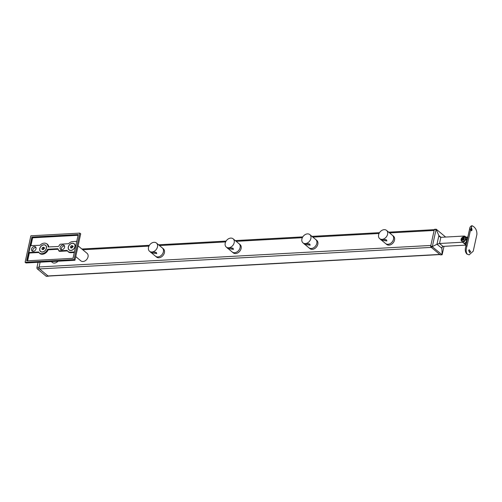 <?xml version="1.0" encoding="UTF-8"?>
<svg xmlns="http://www.w3.org/2000/svg" width="502" height="502" viewBox="0 0 502 502"><rect width="100%" height="100%" fill="white"/><g stroke="black" fill="none" stroke-linecap="round" stroke-linejoin="round"><path stroke-width="0.75" d="M469.019 249.839A1.462 1.01 -100.6 0 1 469.985 251.866A1.462 1.01 -100.6 0 1 469.521 252.606M470.594 251.747L469.263 249.732L468.592 250.567L469.816 252.606L470.594 251.747M471.271 228.347A1.462 0.552 -87.3 0 1 471.309 229.985A1.462 0.552 -87.3 0 1 471.127 230.525M472.062 230.023L471.604 227.939L471.152 228.78L471.453 230.857L472.062 230.023M466.345 243.878L464.852 243.959A3.269 2.447 129.8 0 1 464.67 243.959M464.607 243.087L465.981 243.012L467.274 237.101M465.818 246.356A1.462 0.552 -167.7 0 1 465.818 246.281A1.462 0.552 -167.7 0 1 467.029 245.993C465.825 249.607 465.906 252.337 467.274 254.181L469.113 254.872L473.248 251.169L476.9 234.421C477 230.864 475.814 228.197 473.33 226.415L471.993 225.687L470.738 228.994L467.017 246.049M467.098 237.113L466.082 237.164M462.75 241.456A2.56 1.914 129.8 0 1 461.62 241.104A2.56 1.914 129.8 0 1 461.363 238.557A2.56 1.914 129.8 0 1 463.76 236.825A2.56 1.914 129.8 0 1 464.89 237.17A2.56 1.914 129.8 0 1 465.147 239.718A2.56 1.914 129.8 0 1 462.75 241.456M466.653 239.272L465.8 238.563L465.605 239.448L466.446 240.144M465.8 238.563A2.924 2.19 -50.2 0 0 465.222 236.448A2.924 2.19 -50.2 0 0 463.93 236.053L440.856 237.32L439.815 236.906L438.867 235.576L436.119 229.245L432.329 246.614L436.978 244.236L438.867 235.576L440.957 237.314M466.013 242.096A2.924 2.19 129.8 0 1 463.829 243.257L462.58 242.221L439.514 243.489L436.978 244.236L441.867 248.302L442.136 254.771L444.025 246.331M462.58 242.221A2.924 2.19 -50.2 0 0 465.605 239.448M463.829 243.257L466.063 245.12A2.924 2.19 129.8 0 1 466.063 245.12L442.996 246.388L441.929 247.524L441.867 248.302L442.168 246.909M440.499 254.834L442.136 254.771L432.442 246.89L430.81 246.984L440.26 254.847M430.81 246.984L430.653 246.331L432.285 246.244M435.937 229.496L434.305 229.583L430.653 246.331M434.305 229.583L434.65 229.351M436.282 229.263L445.65 237.057M465.222 236.448L466.465 237.484A2.924 2.19 129.8 0 1 466.904 238.055M464.821 244.085A2.924 2.19 -50.2 0 0 465.605 243.916M461.878 241.28A2.56 1.914 129.8 0 1 461.633 240.822L461.551 239.416C462.185 237.76 463.202 237.032 464.62 237.239A2.56 1.914 129.8 0 1 465.109 237.396M461.928 239.077A1.406 1.054 129.8 0 1 463.384 237.741A1.406 1.054 129.8 0 1 464.281 238.952A1.406 1.054 129.8 0 1 462.831 240.289A1.406 1.054 129.8 0 1 461.928 239.077M464.231 237.22A2.56 1.914 129.8 0 1 464.62 237.239M463.384 239.868L462.442 239.925L462.166 239.065L462.825 238.161L463.773 238.105L464.049 238.965L463.384 239.868M463.948 238.651L463.446 238.676L462.888 239.9M462.825 238.161L463.446 238.676M462.166 239.065L462.788 239.586M385.9 239.95A2.435 1.82 129.8 0 1 385.367 239.51M384.978 239.793A2.924 2.19 129.8 0 1 384.808 239.479M379.675 238.638L386.615 244.411A5.359 4.01 -50.2 0 0 391.19 244.474A5.359 4.01 -50.2 0 0 394.534 240.044A5.359 4.01 -50.2 0 0 393.48 236.166L392.457 235.319A5.359 4.01 129.8 0 1 393.518 239.197A5.359 4.01 129.8 0 1 390.173 243.627A5.359 4.01 129.8 0 1 385.599 243.564A5.359 4.01 -50.2 0 0 390.173 243.627A5.359 4.01 -50.2 0 0 393.518 239.197A5.359 4.01 -50.2 0 0 392.457 235.319L386.534 230.393A5.359 4.01 -50.2 0 0 381.966 230.33A5.359 4.01 -50.2 0 0 378.621 234.76A5.359 4.01 -50.2 0 0 379.675 238.638A5.359 4.01 -50.2 0 0 384.25 238.695A5.359 4.01 -50.2 0 0 387.594 234.271A5.359 4.01 -50.2 0 0 386.534 230.393M384.438 239.479L386.389 239.812M386.509 239.906C384.519 239.165 379.211 239.46 381.533 240.176L386.86 240.973L386.509 239.906M381.049 239.705L381.533 240.176M309.194 244.16A2.435 1.82 129.8 0 1 308.661 243.721M308.272 244.003A2.924 2.19 129.8 0 1 308.102 243.69M302.97 242.849L309.91 248.622A5.359 4.01 -50.2 0 0 314.484 248.685A5.359 4.01 -50.2 0 0 317.829 244.254A5.359 4.01 -50.2 0 0 316.768 240.383L315.752 239.529A5.359 4.01 129.8 0 1 316.812 243.407A5.359 4.01 129.8 0 1 313.461 247.837A5.359 4.01 129.8 0 1 308.893 247.775A5.359 4.01 -50.2 0 0 313.461 247.837A5.359 4.01 -50.2 0 0 316.812 243.407A5.359 4.01 -50.2 0 0 315.752 239.529L309.828 234.603A5.359 4.01 -50.2 0 0 305.26 234.547A5.359 4.01 -50.2 0 0 301.915 238.971A5.359 4.01 -50.2 0 0 302.97 242.849A5.359 4.01 -50.2 0 0 307.544 242.912A5.359 4.01 -50.2 0 0 310.889 238.481A5.359 4.01 -50.2 0 0 309.828 234.603M307.732 243.69L309.678 244.028M309.803 244.116C307.814 243.376 302.505 243.671 304.821 244.386L310.154 245.183L309.803 244.116M304.344 243.916L304.821 244.386M232.489 248.377A2.435 1.82 129.8 0 1 231.955 247.932M231.566 248.214A2.924 2.19 129.8 0 1 231.397 247.9M226.264 247.059L233.204 252.832A5.359 4.01 -50.2 0 0 237.779 252.895A5.359 4.01 -50.2 0 0 241.123 248.465A5.359 4.01 -50.2 0 0 240.063 244.593L239.046 243.74A5.359 4.01 129.8 0 1 240.107 247.618A5.359 4.01 129.8 0 1 236.756 252.048A5.359 4.01 129.8 0 1 232.188 251.985A5.359 4.01 -50.2 0 0 236.756 252.048A5.359 4.01 -50.2 0 0 240.107 247.618A5.359 4.01 -50.2 0 0 239.046 243.74L233.123 238.814A5.359 4.01 -50.2 0 0 228.554 238.757A5.359 4.01 -50.2 0 0 225.21 243.181A5.359 4.01 -50.2 0 0 226.264 247.059A5.359 4.01 -50.2 0 0 230.838 247.122A5.359 4.01 -50.2 0 0 234.183 242.692A5.359 4.01 -50.2 0 0 233.123 238.814M231.027 247.9L232.972 248.239M233.097 248.327C231.108 247.586 225.8 247.881 228.115 248.597L233.449 249.394L233.097 248.327M227.638 248.126L228.115 248.597M155.783 252.588A2.435 1.82 129.8 0 1 155.25 252.142M154.861 252.424A2.924 2.19 129.8 0 1 154.691 252.111M149.558 251.27L156.498 257.049A5.359 4.01 -50.2 0 0 161.073 257.106A5.359 4.01 -50.2 0 0 164.418 252.675A5.359 4.01 -50.2 0 0 163.357 248.804L162.341 247.957A5.359 4.01 129.8 0 1 163.395 251.828A5.359 4.01 129.8 0 1 160.05 256.258A5.359 4.01 129.8 0 1 155.482 256.196A5.359 4.01 -50.2 0 0 160.05 256.258A5.359 4.01 -50.2 0 0 163.395 251.828A5.359 4.01 -50.2 0 0 162.341 247.957L156.417 243.031A5.359 4.01 -50.2 0 0 151.849 242.968A5.359 4.01 -50.2 0 0 148.498 247.398A5.359 4.01 -50.2 0 0 149.558 251.27A5.359 4.01 -50.2 0 0 154.133 251.333A5.359 4.01 -50.2 0 0 157.477 246.902A5.359 4.01 -50.2 0 0 156.417 243.031M154.315 252.111L156.266 252.45M156.392 252.537C154.396 251.797 149.094 252.092 151.409 252.813L156.743 253.61L156.392 252.537M150.933 252.343L151.409 252.813M44.785 248.007L43.605 248.07L42.908 249.519M40.612 251.433A3.897 2.918 -50.2 0 0 40.637 251.458A3.897 2.918 -50.2 0 0 43.963 251.502A3.897 2.918 -50.2 0 0 46.397 248.277A3.897 2.918 -50.2 0 0 45.626 245.459A3.897 2.918 -50.2 0 0 45.6 245.44M39.821 248.597A3.897 2.918 -50.2 0 0 40.587 251.414A3.897 2.918 -50.2 0 0 43.912 251.458A3.897 2.918 -50.2 0 0 46.347 248.239A3.897 2.918 -50.2 0 0 45.575 245.422A3.897 2.918 -50.2 0 0 42.25 245.378A3.897 2.918 -50.2 0 0 39.821 248.597M42.256 249.55L41.904 248.484L42.733 247.348L43.912 247.285L44.264 248.352L43.429 249.488L42.256 249.55M42.777 249.205L41.904 248.484M43.605 248.07L42.733 247.348M73.342 246.438L72.169 246.507L71.466 247.95M69.176 249.864A3.897 2.918 -50.2 0 0 69.201 249.889A3.897 2.918 -50.2 0 0 72.52 249.933A3.897 2.918 -50.2 0 0 74.955 246.708A3.897 2.918 -50.2 0 0 74.183 243.89A3.897 2.918 -50.2 0 0 74.164 243.872L74.139 243.853A3.897 2.918 -50.2 0 0 70.813 243.809A3.897 2.918 -50.2 0 0 68.379 247.028A3.897 2.918 -50.2 0 0 69.15 249.845A3.897 2.918 -50.2 0 0 72.476 249.889A3.897 2.918 -50.2 0 0 74.911 246.67A3.897 2.918 -50.2 0 0 74.139 243.853M70.813 247.982L70.468 246.915L71.297 245.779L72.476 245.716L72.821 246.783L71.993 247.919L70.813 247.982M71.334 247.637L70.468 246.915M72.169 246.507L71.297 245.779M78.08 245.861L87.078 253.347A4.876 3.646 129.8 0 1 87.561 258.197A4.876 3.646 129.8 0 1 82.999 261.504A4.876 3.646 129.8 0 1 80.841 260.845L75.739 256.597M58.006 261.216A4.876 3.646 129.8 0 1 54.436 263.073A4.876 3.646 129.8 0 1 52.277 262.408L51.286 261.58M75.011 246.664A4.022 3.006 129.8 0 1 70.851 250.485A4.022 3.006 129.8 0 1 68.278 247.034A4.022 3.006 129.8 0 1 72.439 243.213A4.022 3.006 129.8 0 1 75.011 246.664M46.448 248.233A4.022 3.006 129.8 0 1 42.294 252.054A4.022 3.006 129.8 0 1 39.714 248.603A4.022 3.006 129.8 0 1 43.875 244.781A4.022 3.006 129.8 0 1 46.448 248.233M32.831 251.333A2.679 2.002 129.8 0 1 32.781 250.084A2.679 2.002 129.8 0 1 35.968 247.561M31.538 249.055A2.679 2.002 129.8 0 1 33.207 246.84A2.679 2.002 129.8 0 1 35.498 246.865A2.679 2.002 129.8 0 1 36.025 248.804A2.679 2.002 129.8 0 1 34.349 251.019A2.679 2.002 129.8 0 1 32.065 250.987A2.679 2.002 129.8 0 1 31.538 249.055M61.395 249.764A2.679 2.002 129.8 0 1 61.338 248.521A2.679 2.002 129.8 0 1 64.532 245.993M60.096 247.486A2.679 2.002 129.8 0 1 61.771 245.271A2.679 2.002 129.8 0 1 64.055 245.302A2.679 2.002 129.8 0 1 64.582 247.235A2.679 2.002 129.8 0 1 62.913 249.45A2.679 2.002 129.8 0 1 60.629 249.419A2.679 2.002 129.8 0 1 60.096 247.486M39.344 252.914L39.765 253.265A5.848 4.374 -50.2 0 0 48.01 249.714L47.59 249.362A5.848 4.374 129.8 0 1 39.344 252.914A5.848 4.374 129.8 0 1 38.566 251.979L28.633 252.544L30.133 245.666L40.028 245.271A5.848 4.374 129.8 0 1 46.824 243.922A5.848 4.374 129.8 0 1 48.11 246.953L57.862 246.52A1.462 1.092 129.8 0 0 59.311 245.352A1.462 1.092 -50.2 0 1 60.755 244.179L68.592 243.702A5.848 4.374 129.8 0 1 72.796 241.562L76.825 241.343M74.516 251.916L70.493 252.136A5.848 4.374 129.8 0 1 67.902 251.345A5.848 4.374 129.8 0 1 67.13 250.41L59.349 250.793L59.769 251.144L67.331 250.73M79.824 233.116L30.867 235.802L25.1 262.251L74.064 259.559L79.824 233.116L80.696 233.838L74.93 260.287L25.972 262.973L25.1 262.251M26.644 260.726L31.921 237.051L78.256 234.534L73.003 258.31L26.788 260.852M74.064 259.559L74.93 260.287M47.59 249.362L57.837 249.074L57.416 248.722L47.728 249.249M57.416 248.722A1.462 1.092 129.8 0 1 58.063 248.917A1.462 1.092 129.8 0 1 58.383 249.758A1.462 1.092 -50.2 0 0 58.703 250.592A1.462 1.092 -50.2 0 0 59.349 250.793M30.352 245.848L28.859 252.462L29.279 252.813L38.767 252.293M46.14 276.213L48.179 276.1A1.098 0.596 86.9 0 0 48.456 276.2L46.416 276.313A1.098 0.596 -93.1 0 1 46.14 276.213L37.305 268.865A1.098 0.596 -93.1 0 1 36.966 267.403L39.005 267.296L40.116 262.195L39.074 266.964A1.462 0.797 86.9 0 0 39.532 268.909L47.991 275.943A1.462 0.797 86.9 0 0 48.361 276.081L439.94 254.583M440.135 254.57A1.462 0.797 -93.1 0 1 439.765 254.432L431.306 247.398L39.532 268.909M39.074 266.964L430.848 245.453L434.117 230.468A1.462 0.797 -93.1 0 1 434.782 229.627M36.966 267.403L38.077 262.308M48.179 276.1L39.344 268.752L37.305 268.865M39.005 267.296A1.098 0.596 86.9 0 0 39.344 268.752M463.936 243.25A3.414 1.857 86.9 0 0 464.325 243.671A3.414 1.857 86.9 0 0 464.852 243.959M465.85 246.206L469.47 229.609A1.462 0.552 -167.7 0 1 469.47 229.533C469.665 227.362 470.506 226.082 471.993 225.687M467.274 254.181A1.462 1.092 129.8 0 1 466.829 253.987L469.113 254.872M470.681 229.245A1.462 0.552 -167.7 0 0 469.47 229.533L465.818 246.281C464.852 249.576 465.191 252.148 466.829 253.987M440.856 237.32L439.514 243.489L442.996 246.388M67.475 250.918L59.82 251.339A1.606 1.205 129.8 0 1 58.816 250.686M58.345 249.362A1.318 0.985 -50.2 0 0 57.887 249.268L48.198 249.795A5.993 4.48 129.8 0 1 43.655 254.025A5.993 4.48 129.8 0 1 39.03 252.619M38.911 252.487L29.323 253.008L27.629 260.802M74.39 252.493L70.958 252.682A5.993 4.48 129.8 0 1 67.594 251.05M67.902 251.345L68.328 251.697A5.848 4.374 -50.2 0 0 70.914 252.487L74.434 252.299M70.493 252.136L70.958 252.682M30.685 245.836L32.442 237.747L31.77 237.189M27.415 260.814L29.129 252.958L28.633 252.544M31.921 237.051L32.599 237.609L78.18 235.105M78.143 235.306L32.643 237.804L30.892 245.823M46.479 243.671A5.993 4.48 129.8 0 1 48.725 247.022M48.531 247.028A5.848 4.374 -50.2 0 0 47.244 244.273L46.824 243.922M58.703 250.592L59.123 250.944A1.462 1.092 -50.2 0 0 59.769 251.144L59.82 251.339M57.887 249.268L57.837 249.074A1.462 1.092 129.8 0 1 58.245 249.13M47.991 275.943L439.765 254.432M82.761 249.758L148.931 246.124M159.448 245.547L225.636 241.914M236.153 241.337L302.342 237.703M312.859 237.126L379.048 233.493M389.565 232.915L434.117 230.468M467.161 237.051L467.839 237.013M440.386 254.897L442.03 254.803M434.531 229.307L436.175 229.219M81.857 249.005L149.383 245.296M158.544 244.794L226.088 241.085M235.25 240.583L302.794 236.875M311.955 236.373L379.506 232.664M388.661 232.162L434.293 229.659"/></g></svg>

